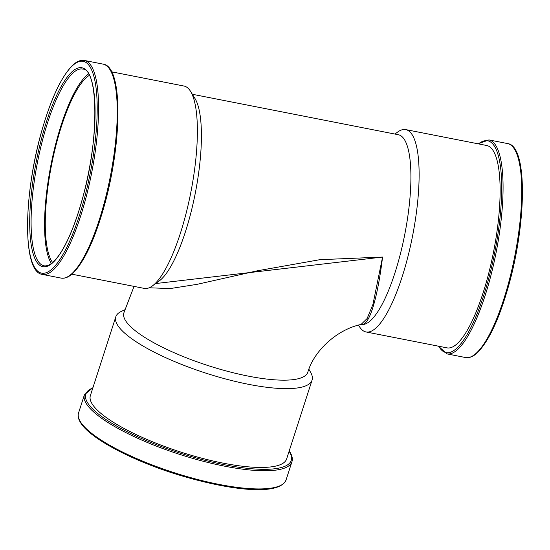 <?xml version="1.0" encoding="UTF-8"?>
<svg xmlns="http://www.w3.org/2000/svg" width="550" height="550" viewBox="0 0 550 550"><rect width="100%" height="100%" fill="white"/><g stroke="black" fill="none" stroke-linecap="round" stroke-linejoin="round"><path stroke-width="0.82" d="M134.056 286.392L123.881 312.819A96.649 24.351 17.9 0 0 125.544 320.623A96.649 24.351 17.9 0 0 221.657 369.696A96.649 24.351 17.9 0 0 307.835 372.178C313.816 351.34 336.249 329.794 361.082 324.431L367.132 318.532L372.948 304.37L382.566 257.056L155.629 283.559M52.594 262.488A98.072 25.864 101.1 0 1 57.661 138.978A98.072 25.864 101.1 0 1 89.348 75.357M51.329 263.505A100.265 26.441 101.1 0 1 57.227 138.284A100.265 26.441 101.1 0 1 88.564 73.941M124.898 309.732L121.268 311.438A103.111 25.981 17.9 0 0 115.809 316.786A103.111 25.981 17.9 0 0 117.583 325.119A103.111 25.981 17.9 0 0 220.124 377.465A103.111 25.981 17.9 0 0 312.063 380.119A103.111 25.981 17.9 0 0 310.757 372.584L308.873 369.201M115.809 316.786L90.372 395.601A103.111 25.981 17.9 0 0 92.152 403.934A103.111 25.981 17.9 0 0 194.693 456.28A103.111 25.981 17.9 0 0 286.632 458.934L312.063 380.119M192.363 94.27L398.379 134.736A96.649 25.492 101.1 0 1 398.716 260.226A96.649 25.492 101.1 0 1 361.598 324.479C369.593 325.731 377.719 297.069 382.566 257.056L319.804 259.689L257.249 270.813L197.044 284.343L170.088 288.585L149.208 287.767M394.893 134.056L397.691 132.021A103.111 27.198 101.1 0 1 405.742 129.601A103.111 27.198 101.1 0 1 406.106 263.484A103.111 27.198 101.1 0 1 365.998 331.952A103.111 27.198 101.1 0 1 359.459 326.666L358.49 325.105M405.742 129.601L486.743 145.509A103.111 27.198 101.1 0 1 487.107 279.393A103.111 27.198 101.1 0 1 446.999 347.861L365.998 331.952M111.609 71.823L184.002 86.041A103.111 27.198 101.1 0 1 190.541 91.334L195.002 98.546A96.649 25.492 101.1 0 1 189.214 219.079A96.649 25.492 101.1 0 1 159.17 280.988L152.309 285.979A103.111 27.198 101.1 0 1 144.258 288.399L71.864 274.182M190.541 91.334A103.111 27.198 101.1 0 1 184.36 219.924A103.111 27.198 101.1 0 1 152.309 285.979M361.598 324.479L361.082 324.431M507.588 143.571C527.56 145.702 526.749 221.292 508.812 285.086C499.524 318.044 489.211 340.429 477.874 352.241C473.632 356.434 469.528 358.201 465.561 357.541A109.031 28.758 -78.9 0 0 507.973 285.141A109.031 28.758 -78.9 0 0 507.588 143.571L488.922 139.906A109.031 28.758 101.1 0 1 489.308 281.469A109.031 28.758 101.1 0 1 446.896 353.87L438.391 346.17M286.076 479.923C279.132 496.684 226.648 490.215 172.618 473.041C128.411 458.789 89.313 437.573 80.527 422.592C78.334 419.107 77.674 415.896 78.554 412.954A109.031 27.473 17.9 0 0 80.438 421.768A109.031 27.473 17.9 0 0 188.863 477.125A109.031 27.473 17.9 0 0 286.076 479.923L291.933 461.759A109.031 27.473 -162.1 0 1 194.721 458.954A109.031 27.473 -162.1 0 1 86.295 403.604A109.031 27.473 -162.1 0 1 84.418 394.79L92.943 387.633M92.84 387.949A107.931 27.198 17.9 0 0 87.642 402.841A107.931 27.198 17.9 0 0 209.681 461.498A107.931 27.198 17.9 0 0 289.355 451.694A107.931 27.198 17.9 0 0 289.101 451.282M438.742 346.239A107.931 28.469 -78.9 0 0 488.049 280.919A107.931 28.469 -78.9 0 0 501.27 174.769A107.931 28.469 -78.9 0 0 478.493 143.887M61.078 278.094A109.031 28.758 -78.9 0 0 103.489 205.693A109.031 28.758 -78.9 0 0 103.104 64.123L84.439 60.459A109.031 28.758 101.1 0 1 84.817 202.022A109.031 28.758 101.1 0 1 42.412 274.423L61.078 278.094C65.037 278.754 69.142 276.987 73.384 272.786C84.727 260.982 95.04 238.597 104.328 205.631C122.258 141.845 123.076 66.248 103.104 64.123M43.746 135.637A100.265 26.441 -78.9 0 0 44.096 265.822C55.825 267.548 71.342 238.782 82.259 199.299C99.591 140.202 98.285 68.791 82.748 69.059A100.265 26.441 -78.9 0 0 43.746 135.637M82.273 199.389A101.358 26.73 101.1 0 1 36.424 261.498A101.358 26.73 101.1 0 1 42.494 135.087A101.358 26.73 101.1 0 1 88.351 72.978A101.358 26.73 101.1 0 1 82.273 199.389M41.202 133.004A107.931 28.469 -78.9 0 0 34.739 267.609A107.931 28.469 -78.9 0 0 83.566 201.472A107.931 28.469 -78.9 0 0 90.035 66.866A107.931 28.469 -78.9 0 0 41.202 133.004M291.933 461.759C292.813 458.817 292.153 455.606 289.96 452.121L289.204 450.966M84.439 60.459C80.472 59.792 76.367 61.559 72.126 65.759C60.789 77.564 50.476 99.949 41.188 132.914C23.251 196.701 22.44 272.298 42.412 274.423M78.554 412.954L84.418 394.79M465.561 357.541L446.896 353.87M478.136 143.818L488.922 139.906"/></g></svg>
